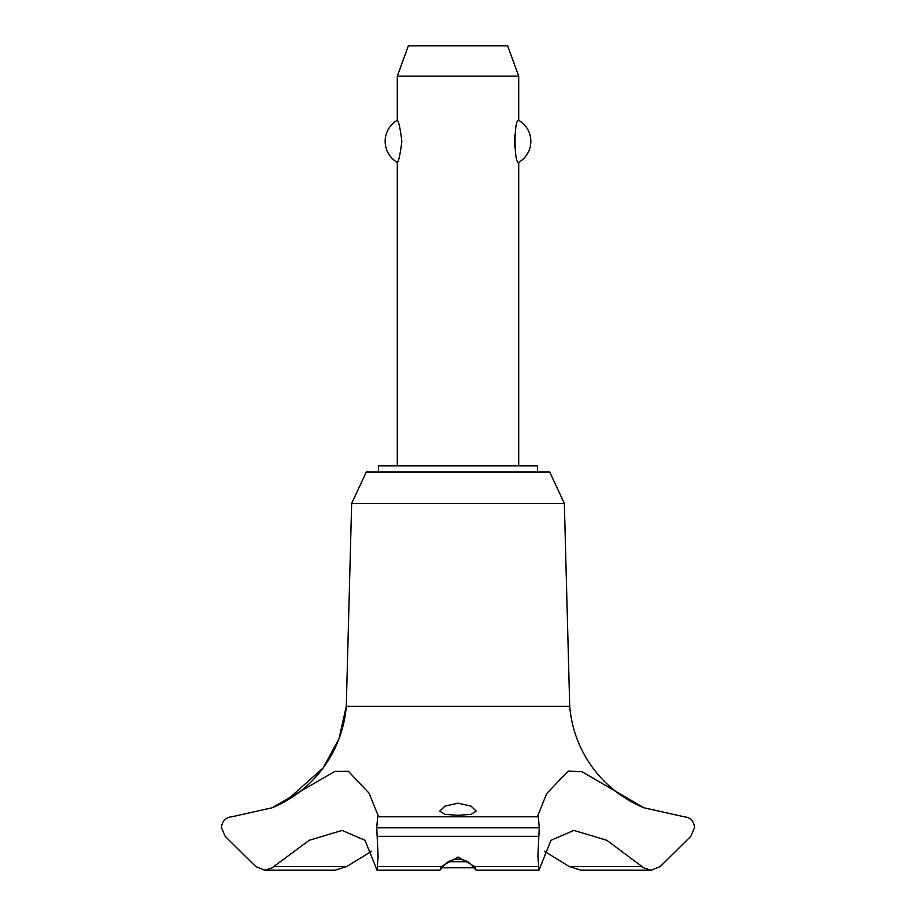 <?xml version="1.0" encoding="UTF-8"?>
<svg xmlns="http://www.w3.org/2000/svg" width="916" height="916" viewBox="0 0 916 916"><rect width="100%" height="100%" fill="white"/><g stroke="black" fill="none" stroke-linecap="round" stroke-linejoin="round"><path stroke-width="1.37" d="M537.532 471.958L537.532 465.889L378.468 465.889L378.468 471.958M564.348 503.445L549.669 471.958L366.331 471.958L351.652 503.445L346.294 706.293A120.523 120.523 0 0 1 273.999 806.985L286.216 800.859L323.119 767.963L339.012 738.743L346.294 706.293L569.706 706.293L564.348 503.445L351.652 503.445M264.701 870.2L335.038 870.2L346.843 866.479L273.895 866.479L272.109 867.921L264.701 870.2L255.656 866.49L225.199 836.342L221.409 827.583C222.176 820.965 225.668 817.358 231.885 816.774L272.109 807.775L334.821 771.432L348.412 771.283L369.068 793.176L378.113 815.48L377.667 816.774L538.333 816.774L537.887 815.48L546.646 793.668L568.183 771.066L581.969 771.707L643.891 807.775L684.126 816.774C690.332 817.358 693.824 820.965 694.591 827.583L690.801 836.342L660.344 866.49L651.299 870.2L643.891 867.921L606.793 840.293L573.885 830.423L551.008 840.293L538.952 870.2L537.887 856.013L539.272 827.824L538.333 816.774M346.855 866.49L371.541 851.273M643.891 807.775A120.523 120.523 0 0 1 569.706 706.293M377.667 816.774L376.728 827.824L539.272 827.824M376.728 827.583L539.272 827.583M458 857.021L474.522 866.49L476.125 870.2L472.713 866.479C469.69 862.059 464.79 859.609 458 859.128C451.21 859.609 446.31 862.059 443.287 866.479L439.875 870.2L441.478 866.49L458 857.021M458 815.309L445.016 814.381L439.783 811.141L444.97 806.103L458 803.195L471.042 806.103L476.217 811.141L470.984 814.381L458 815.309M518.708 465.889L518.708 162.361C513.853 164.754 513.853 117.901 518.708 120.294L518.708 76.154L397.292 76.154L397.292 120.294C398.689 121.107 400.212 128.114 401.849 141.327C400.212 154.541 398.689 161.548 397.292 162.361L397.292 465.889M514.529 135.328L514.529 147.327M397.292 76.154L408.341 45.8L507.659 45.8L518.708 76.154M518.708 120.294A24.285 24.285 0 0 1 518.708 162.361M397.292 162.361A24.285 24.285 0 0 1 397.292 120.294M448.554 861.704L467.446 861.704M473.686 867.773L442.314 867.773M376.728 827.824L378.113 856.013L377.049 870.2L364.992 840.293L342.115 830.423L309.207 840.293L273.895 866.49M642.105 866.479L569.157 866.479L580.962 870.2L651.299 870.2M544.459 851.273L569.145 866.49M474.522 866.49L538.196 866.49M377.129 836.342L538.871 836.342M377.804 866.49L441.478 866.49M476.125 870.2L538.952 870.2M439.875 870.2L377.049 870.2"/></g></svg>

